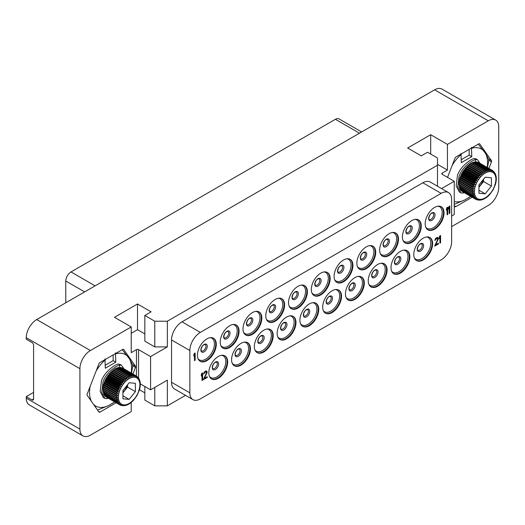<?xml version="1.0" encoding="UTF-8"?>
<svg xmlns="http://www.w3.org/2000/svg" width="525" height="525" viewBox="0 0 525 525"><rect width="100%" height="100%" fill="white"/><g stroke="black" fill="none" stroke-linecap="round" stroke-linejoin="round"><path stroke-width="0.79" d="M309.33 325.69A13.328 7.698 -60 0 1 302.669 326.347A13.328 7.698 -60 0 1 300.622 315.669A13.328 7.698 -60 0 1 309.33 303.923A13.328 7.698 -60 0 1 315.998 303.266A13.328 7.698 -60 0 1 318.038 313.943A13.328 7.698 -60 0 1 309.33 325.69M171.537 339.957L171.537 382.272L189.86 392.851A14.805 8.551 120 0 0 192.924 399.63A14.805 8.551 120 0 0 200.327 398.895L441.158 259.855A14.805 8.551 120 0 0 451.631 241.717L451.631 199.402A14.805 8.551 120 0 0 448.567 192.623A14.805 8.551 120 0 0 441.158 193.357L200.327 332.397A14.805 8.551 120 0 0 189.86 350.536L171.537 339.957A14.805 8.551 -60 0 1 182.004 321.818L422.835 182.779L441.158 193.357M189.86 392.851L189.86 350.536M434.615 229.176A13.328 7.698 -60 0 1 427.954 229.838A13.328 7.698 -60 0 1 425.906 219.155A13.328 7.698 -60 0 1 434.615 207.414A13.328 7.698 -60 0 1 441.282 206.752A13.328 7.698 -60 0 1 443.323 217.429A13.328 7.698 -60 0 1 434.615 229.176M411.843 242.327A13.328 7.698 -60 0 1 405.175 242.983A13.328 7.698 -60 0 1 403.134 232.306A13.328 7.698 -60 0 1 411.843 220.559A13.328 7.698 -60 0 1 418.504 219.903A13.328 7.698 -60 0 1 420.545 230.58A13.328 7.698 -60 0 1 411.843 242.327M389.064 255.472A13.328 7.698 -60 0 1 382.403 256.134A13.328 7.698 -60 0 1 380.363 245.451A13.328 7.698 -60 0 1 389.064 233.71A13.328 7.698 -60 0 1 395.732 233.048A13.328 7.698 -60 0 1 397.773 243.731A13.328 7.698 -60 0 1 389.064 255.472M366.292 268.623A13.328 7.698 -60 0 1 359.632 269.279A13.328 7.698 -60 0 1 357.584 258.602A13.328 7.698 -60 0 1 366.292 246.855A13.328 7.698 -60 0 1 372.953 246.199A13.328 7.698 -60 0 1 375.001 256.876A13.328 7.698 -60 0 1 366.292 268.623M343.521 281.767A13.328 7.698 -60 0 1 336.853 282.43A13.328 7.698 -60 0 1 334.812 271.753A13.328 7.698 -60 0 1 343.521 260.006A13.328 7.698 -60 0 1 350.182 259.343A13.328 7.698 -60 0 1 352.223 270.027A13.328 7.698 -60 0 1 343.521 281.767M320.742 294.919A13.328 7.698 -60 0 1 314.081 295.575A13.328 7.698 -60 0 1 312.04 284.898A13.328 7.698 -60 0 1 320.742 273.158A13.328 7.698 -60 0 1 327.41 272.495A13.328 7.698 -60 0 1 329.451 283.172A13.328 7.698 -60 0 1 320.742 294.919M297.97 308.063A13.328 7.698 -60 0 1 291.309 308.726A13.328 7.698 -60 0 1 289.262 298.049A13.328 7.698 -60 0 1 297.97 286.302A13.328 7.698 -60 0 1 304.631 285.646A13.328 7.698 -60 0 1 306.679 296.323A13.328 7.698 -60 0 1 297.97 308.063M275.198 321.215A13.328 7.698 -60 0 1 268.531 321.877A13.328 7.698 -60 0 1 266.49 311.194A13.328 7.698 -60 0 1 275.198 299.453A13.328 7.698 -60 0 1 281.859 298.791A13.328 7.698 -60 0 1 283.9 309.468A13.328 7.698 -60 0 1 275.198 321.215M252.42 334.366A13.328 7.698 -60 0 1 245.759 335.022A13.328 7.698 -60 0 1 243.718 324.345A13.328 7.698 -60 0 1 252.42 312.598A13.328 7.698 -60 0 1 259.088 311.942A13.328 7.698 -60 0 1 261.128 322.619A13.328 7.698 -60 0 1 252.42 334.366M229.648 347.511A13.328 7.698 -60 0 1 222.981 348.173A13.328 7.698 -60 0 1 220.94 337.496A13.328 7.698 -60 0 1 229.648 325.749A13.328 7.698 -60 0 1 236.309 325.087A13.328 7.698 -60 0 1 238.357 335.77A13.328 7.698 -60 0 1 229.648 347.511M206.876 360.662A13.328 7.698 -60 0 1 200.209 361.318A13.328 7.698 -60 0 1 198.168 350.641A13.328 7.698 -60 0 1 206.876 338.901A13.328 7.698 -60 0 1 213.537 338.238A13.328 7.698 -60 0 1 215.578 348.915A13.328 7.698 -60 0 1 206.876 360.662M423.202 259.947A13.328 7.698 -60 0 1 416.542 260.603A13.328 7.698 -60 0 1 414.494 249.926A13.328 7.698 -60 0 1 423.202 238.186A13.328 7.698 -60 0 1 429.863 237.523A13.328 7.698 -60 0 1 431.911 248.2A13.328 7.698 -60 0 1 423.202 259.947M400.431 273.092A13.328 7.698 -60 0 1 393.763 273.755A13.328 7.698 -60 0 1 391.722 263.077A13.328 7.698 -60 0 1 400.431 251.331A13.328 7.698 -60 0 1 407.092 250.674A13.328 7.698 -60 0 1 409.133 261.352A13.328 7.698 -60 0 1 400.431 273.092M377.652 286.243A13.328 7.698 -60 0 1 370.991 286.906A13.328 7.698 -60 0 1 368.95 276.222A13.328 7.698 -60 0 1 377.652 264.482A13.328 7.698 -60 0 1 384.32 263.819A13.328 7.698 -60 0 1 386.361 274.496A13.328 7.698 -60 0 1 377.652 286.243M354.88 299.394A13.328 7.698 -60 0 1 348.213 300.051A13.328 7.698 -60 0 1 346.172 289.373A13.328 7.698 -60 0 1 354.88 277.627A13.328 7.698 -60 0 1 361.541 276.97A13.328 7.698 -60 0 1 363.589 287.647A13.328 7.698 -60 0 1 354.88 299.394M332.108 312.539A13.328 7.698 -60 0 1 325.441 313.202A13.328 7.698 -60 0 1 323.4 302.518A13.328 7.698 -60 0 1 332.108 290.778A13.328 7.698 -60 0 1 338.769 290.115A13.328 7.698 -60 0 1 340.81 300.799A13.328 7.698 -60 0 1 332.108 312.539M286.558 338.835A13.328 7.698 -60 0 1 279.891 339.498A13.328 7.698 -60 0 1 277.85 328.821A13.328 7.698 -60 0 1 286.558 317.074A13.328 7.698 -60 0 1 293.219 316.411A13.328 7.698 -60 0 1 295.267 327.095A13.328 7.698 -60 0 1 286.558 338.835M263.78 351.986A13.328 7.698 -60 0 1 257.119 352.649A13.328 7.698 -60 0 1 255.078 341.965A13.328 7.698 -60 0 1 263.78 330.225A13.328 7.698 -60 0 1 270.447 329.562A13.328 7.698 -60 0 1 272.488 340.239A13.328 7.698 -60 0 1 263.78 351.986M241.008 365.137A13.328 7.698 -60 0 1 234.347 365.794A13.328 7.698 -60 0 1 232.299 355.117A13.328 7.698 -60 0 1 241.008 343.37A13.328 7.698 -60 0 1 247.675 342.713A13.328 7.698 -60 0 1 249.716 353.391A13.328 7.698 -60 0 1 241.008 365.137M218.236 378.282A13.328 7.698 -60 0 1 211.568 378.945A13.328 7.698 -60 0 1 209.527 368.261A13.328 7.698 -60 0 1 218.236 356.521A13.328 7.698 -60 0 1 224.897 355.858A13.328 7.698 -60 0 1 226.938 366.542A13.328 7.698 -60 0 1 218.236 378.282M202.63 372.901L201.902 373.203L201.272 374.647L201.377 375.946L202.007 374.502L202.007 380.52L202.63 380.159L202.63 372.901L201.377 374.706L201.377 375.946M201.902 374.738L202.007 380.52M437.561 238.416L437.548 239.781L434.615 246.1L438.493 243.987L438.493 243.213L435.56 244.906L438.493 238.737L437.968 237.497L436.498 237.877L435.35 239.006L434.825 240.548L436.813 238.468L437.653 238.448L437.863 239.098L434.72 246.166M438.493 243.213L435.652 244.735M437.968 237.497L436.813 237.576L435.665 238.396L434.825 240.548M195.149 353.043L194.414 353.345L193.784 354.788L193.889 356.081L194.519 354.644L194.519 360.662L195.149 360.301L195.149 353.043L193.889 354.848L193.889 356.081M194.414 354.88L194.519 360.662M447.759 207.198L447.024 207.5L446.394 208.943L446.499 210.243L447.129 208.799L447.129 214.817L447.759 214.456L447.759 207.198L446.499 209.009L446.499 210.243M447.024 209.035L447.129 214.817M206.312 371.923L206.299 373.288L203.365 379.614L207.237 377.495L207.237 376.727L204.31 378.42L207.237 372.251L206.719 371.011L205.249 371.392L204.1 372.52L203.575 374.056L205.564 371.982L206.404 371.962L206.614 372.612L203.47 379.673M207.237 376.727L204.402 378.243M206.719 371.011L205.564 371.09L204.415 371.91L203.575 374.056M449.853 205.99L449.118 206.292L448.488 207.736L448.593 209.029L449.223 207.592L449.223 213.609L449.853 213.248L449.853 205.99L448.593 207.795L448.593 209.029M449.118 207.828L449.223 213.609M440.587 235.522L439.852 235.823L439.222 237.267L439.327 238.567L439.957 237.123L439.957 243.141L440.587 242.78L440.587 235.522L439.327 237.326L439.327 238.567M439.852 237.359L439.957 243.141M437.496 186.231L437.496 165.244L167.344 321.215L167.344 346.907L150.59 356.58L150.59 389.832L167.344 380.159L167.344 405.851L185.522 395.358M442.208 174.313A1.483 0.853 180 0 1 441.774 173.709A1.483 0.853 180 0 1 442.208 173.106L442.208 174.313L454.25 181.263L441.571 188.587M454.25 181.263L454.25 214.515L451.631 216.024M448.567 192.623L430.238 182.044A14.805 8.551 120 0 0 422.835 182.779M171.537 382.272A14.805 8.551 120 0 0 174.602 389.051L192.924 399.63M150.59 389.832L140.326 383.9M167.344 321.215L154.783 321.215L144.834 315.473L151.115 311.843L137.504 303.988L114.47 317.284L131.224 326.957L90.385 350.536A14.805 8.551 120 0 0 79.912 368.668L79.912 429.122A14.805 8.551 120 0 0 82.983 435.901A14.805 8.551 120 0 0 90.385 435.173L131.224 411.593L131.224 402.485M131.224 326.957L131.224 352.649L136.454 349.63A1.483 0.853 180 0 1 138.548 349.63L138.548 377.941M132.923 373.997L135.476 367.428A1.483 0.853 -60 0 0 135.476 366.214L123.683 349.447A1.483 0.853 -60 0 0 123.519 349.289A1.483 0.853 -60 0 0 122.778 349.361L99.875 362.585A1.483 0.853 -60 0 0 98.969 363.713L87.176 394.098A1.483 0.853 -60 0 0 87.176 395.305L98.969 412.079A1.483 0.853 -60 0 0 99.133 412.23A1.483 0.853 -60 0 0 99.875 412.158L116.13 402.773M82.983 435.901L29.315 404.919A14.805 8.551 -60 0 1 26.25 398.14L26.25 396.631L32.012 399.958L33.58 399.053M139.486 389.767L144.834 392.851M144.834 386.505L144.834 400.109L154.783 405.851L167.344 405.851M442.208 173.106L447.444 170.08L447.444 144.388L488.276 120.809A14.805 8.551 120 0 1 495.685 120.081A14.805 8.551 120 0 1 498.75 126.86L498.75 187.313A14.805 8.551 120 0 1 488.276 205.446L451.631 226.61M154.783 405.851L154.783 387.411M447.444 170.08L437.496 164.338M454.25 205.498L454.978 206.535A1.483 0.853 -60 0 0 455.142 206.692A1.483 0.853 -60 0 0 455.884 206.62L472.146 197.229M488.933 168.453L491.485 161.884L488.755 160.309M447.523 177.384L454.978 158.176A1.483 0.853 -60 0 1 455.884 157.047L478.787 143.824A1.483 0.853 -60 0 1 479.528 143.752A1.483 0.853 -60 0 1 479.699 143.903L491.485 160.676A1.483 0.853 -60 0 1 491.485 161.884M32.012 399.958A2.218 1.28 60 0 0 33.121 400.063A2.218 1.28 60 0 0 33.58 399.046L33.58 345.247A2.218 1.28 60 0 0 32.012 342.523L26.25 339.202L26.25 337.687A14.805 8.551 -60 0 1 36.724 319.554L434.615 89.828A14.805 8.551 -60 0 1 442.017 89.099L495.685 120.081M447.444 144.388L430.69 134.715L407.656 148.017L421.267 155.873L427.547 152.25L437.496 157.992L437.496 165.244M26.25 396.631L33.58 392.398M460.983 153.418L461.317 162.678L471.785 156.634L471.457 147.368M471.785 156.634L469.173 155.118L469.173 149.376M487.436 167.587L488.631 161.503L488.631 159.082L485.52 153.385L478.229 144.145M454.171 204.369L464.887 199.907L470.623 196.357M461.317 159.653L469.173 155.118M454.25 201.534A29.708 17.154 120 0 0 464.887 199.907M461.317 154.298A29.708 17.154 120 0 0 452.196 165.342M483.86 151.023A29.708 17.154 120 0 0 471.785 148.253M487.18 167.442A29.708 17.154 120 0 0 485.52 153.385M468.215 197.991A29.708 17.154 120 0 0 470.525 196.298M463.372 192.163L462.998 193.121L460.924 192.892L459.322 191.966L456.186 185.935L457.505 175.074C461.042 165.585 471.194 159.042 474.141 158.504L476.05 158.885M460.924 192.892L457.754 186.821L459.093 175.993C462.728 166.274 473.156 159.626 476.077 159.41L475.125 161.877M479.968 163.275L477.488 159.705L476.077 159.41M462.998 193.121L464.172 192.629M462.249 191.52A16.662 9.621 -60 0 1 462.184 191.481L476.037 199.474A16.662 9.621 -60 0 1 475.794 199.343A16.662 9.621 -60 0 1 475.729 199.303L476.68 198.955L475.027 198.804L461.416 190.949A16.662 9.621 -60 0 1 461.147 190.713L461.186 190.431M478.498 162.56L478.597 162.494A16.662 9.621 -60 0 1 478.839 162.625A16.662 9.621 -60 0 1 478.905 162.665L492.391 170.448M477.461 162.061A16.662 9.621 -60 0 1 477.809 162.159L491.42 170.021A16.662 9.621 120 0 0 491.072 169.916L477.218 162.258M476.214 161.857A16.662 9.621 -60 0 1 476.588 161.89L490.199 169.752A16.662 9.621 120 0 0 489.825 169.719L476.214 161.857L475.86 162.199M474.876 161.897A16.662 9.621 -60 0 1 475.276 161.864L488.887 169.719A16.662 9.621 120 0 0 488.486 169.759L474.876 161.897L474.442 162.396M473.471 162.179A16.662 9.621 -60 0 1 473.891 162.074L487.502 169.929A16.662 9.621 120 0 0 487.082 170.041L473.471 162.179L472.986 162.829M472.021 162.691A16.662 9.621 -60 0 1 472.447 162.52L486.058 170.376A16.662 9.621 120 0 0 485.632 170.553L472.021 162.691L471.502 163.498M475.027 198.804A16.662 9.621 -60 0 1 474.758 198.568L475.808 198.181L474.16 197.925L460.563 190.07L460.622 188.869M474.16 197.925A16.662 9.621 -60 0 1 473.937 197.623L475.072 197.21L473.452 196.836L459.985 189.059L460.143 187.766M473.452 196.836A16.662 9.621 -60 0 1 473.274 196.481L474.502 196.048L472.913 195.556L459.506 187.819L459.782 186.467M472.913 195.556A16.662 9.621 -60 0 1 472.789 195.149L474.088 194.723L459.165 186.382L459.559 184.997M472.546 194.112A16.662 9.621 -60 0 1 472.474 193.659L473.858 193.252L458.968 184.787L459.48 183.396L458.962 182.529L459.572 181.689L459.165 180.679L459.841 179.904L459.428 179.34L460.287 178.087L459.952 177.424L460.904 176.262L460.911 174.963L461.692 174.457L461.554 173.644L462.637 172.699L462.597 171.832L463.713 171.019L463.778 170.107L464.901 169.431L465.458 168.046L466.167 167.967L466.837 166.602L467.48 166.628L467.834 165.67L468.812 165.434L469.232 164.489L470.118 164.397L470.991 163.203L484.588 171.052A16.662 9.621 120 0 0 484.155 171.294L470.603 163.465M485.632 170.553L485.979 171.957L484.588 171.052M487.082 170.041L487.377 171.393L486.058 170.376M488.486 169.759L488.736 171.045L487.502 169.929M489.825 169.719L490.035 170.92L488.887 169.719M491.072 169.916L491.262 171.032L490.199 169.752M492.85 170.802L493.395 171.924L492.522 170.527A16.662 9.621 120 0 0 492.457 170.487A16.662 9.621 120 0 0 492.214 170.356L492.384 171.367L491.42 170.021M492.214 170.356L478.597 162.494M492.529 170.533L478.839 162.625M493.218 171.019L494.274 172.699L494.012 171.859M494.084 171.905L494.274 172.699M495.003 173.67L494.314 172.2M495.58 174.832L495.114 173.276M495.987 176.157L495.698 174.602M496.223 177.627L496.086 176.052M495.882 179.018L496.283 179.222L496.296 177.607M495.692 180.817L496.164 180.915L496.328 179.261M495.318 182.687L495.869 182.68L496.184 180.987M494.773 184.59L495.403 184.485L495.869 182.772M489.687 194.598L493.146 189.774L495.39 184.59M488.368 195.943L489.615 194.663L489.392 194.04M486.99 197.137L488.289 195.996L488.027 195.497M485.572 198.155L486.911 197.157L486.603 196.777M484.129 198.988L485.507 198.142L485.139 197.879M484.096 198.923L482.672 199.618M482.698 199.493L481.222 200.038M481.34 199.835L479.778 200.235M480.04 199.959L478.426 200.11M477.179 199.907L478.813 199.848L478.012 200.051M478.813 199.848L478.045 200.071M477.192 199.92L476.529 199.631M476.037 199.474L477.691 199.513L476.831 199.802M475.729 199.303L462.118 191.441M474.758 198.568L461.147 190.713M473.937 197.623L460.386 189.801M473.274 196.481L459.834 188.718M472.789 195.149L459.395 187.418M472.474 193.659L459.093 185.929M458.935 183.054L473.793 191.658L472.349 192.032L458.942 184.288M473.793 191.658L459.48 183.396M459.086 181.23L473.911 189.965L472.408 190.293L458.962 182.529M473.911 189.965L459.572 181.689M459.428 179.34L474.206 188.199L472.651 188.468L459.165 180.679M474.206 188.199L459.841 179.904M459.952 177.424L473.478 185.233L474.672 186.395L473.071 186.585L459.559 178.782M474.672 186.395L460.287 178.087M484.155 171.294L484.568 172.738L483.112 171.951A16.662 9.621 120 0 0 482.678 172.246L483.164 173.723L481.648 173.047A16.662 9.621 120 0 0 481.222 173.401L481.786 174.884L480.224 174.333A16.662 9.621 120 0 0 479.817 174.74L480.467 176.216L478.859 175.783A16.662 9.621 120 0 0 478.478 176.236L479.213 177.699L477.579 177.378A16.662 9.621 120 0 0 477.225 177.87L478.052 179.294L476.405 179.097A16.662 9.621 120 0 0 476.083 179.616L477.002 180.994L475.348 180.902A16.662 9.621 120 0 0 475.066 181.447L476.083 182.759L474.436 182.772A16.662 9.621 120 0 0 474.193 183.33L475.302 184.57L473.675 184.675L460.143 176.866M475.302 184.57L460.904 176.262M474.193 183.33L460.668 175.514M474.436 182.772L460.911 174.963M476.083 182.759L461.692 174.457M475.066 181.447L461.554 173.644M475.348 180.902L461.842 173.106M477.002 180.994L462.637 172.699M476.083 179.616L462.597 171.832M476.405 179.097L462.932 171.321M478.052 179.294L463.713 171.019M477.225 177.87L463.778 170.107M477.579 177.378L464.146 169.627M479.213 177.699L464.901 169.431M478.478 176.236L465.071 168.499M478.859 175.783L465.458 168.046M480.467 176.216L466.167 167.967M479.817 174.74L466.43 167.009M480.224 174.333L466.837 166.602M481.786 174.884L467.48 166.628M481.222 173.401L467.834 165.67M481.648 173.047L468.241 165.309M483.164 173.723L468.812 165.434M482.678 172.246L469.232 164.489M483.112 171.951L469.639 164.167M484.568 172.738L470.118 164.397M491.4 186.073L491.4 177.765L485.172 177.207L478.944 184.964L478.944 193.266L485.172 193.823L491.4 186.073L483.551 181.538L483.551 179.228M485.172 193.823L478.944 190.227M478.944 187.274L483.551 181.538M483.033 179.872A8.512 4.915 -60 0 1 482.534 181.447A8.512 4.915 -60 0 1 478.944 186.743M478.944 185.069A8.512 4.915 120 0 0 480.152 183.461M65.776 302.774L65.776 281.013A7.402 4.272 -60 0 1 71.013 271.943L335.403 119.3A7.402 4.272 -60 0 1 339.104 118.932L361.653 131.952M104.974 358.956L105.308 368.215L115.776 362.171L115.441 352.912M115.776 362.171L113.157 360.662L113.157 354.92M131.421 373.131L132.622 367.041L132.622 364.626L129.511 358.929L122.22 349.689M97.552 410.064L108.878 405.451L114.614 401.894M105.308 365.197L113.157 360.662M93.581 404.414A29.708 17.154 120 0 0 108.878 405.451M90.083 386.623A29.708 17.154 120 0 0 91.324 401.205M105.308 359.842A29.708 17.154 120 0 0 96.187 370.886M127.844 356.567A29.708 17.154 120 0 0 115.776 353.791M131.171 372.98A29.708 17.154 120 0 0 129.511 358.929M112.206 403.528A29.708 17.154 120 0 0 114.509 401.835M107.356 397.707L106.988 398.659L104.915 398.436L103.307 397.51L100.177 391.473L101.489 380.618C105.026 371.129 115.185 364.58 118.132 364.048L120.041 364.422M104.915 398.436L101.745 392.359L103.084 381.531C106.713 371.812 117.141 365.17 120.068 364.954L119.109 367.415M123.953 368.819L121.478 365.249L120.068 364.954M106.988 398.659L108.157 398.167M106.24 397.058A16.662 9.621 -60 0 1 106.175 397.025L120.028 405.011A16.662 9.621 -60 0 1 119.785 404.88A16.662 9.621 -60 0 1 119.72 404.841L120.671 404.493L119.018 404.348L105.407 396.487A16.662 9.621 -60 0 1 105.138 396.25L105.177 395.975M122.489 368.104L122.588 368.038A16.662 9.621 -60 0 1 122.83 368.169A16.662 9.621 -60 0 1 122.896 368.209L136.375 375.992M121.452 367.598A16.662 9.621 -60 0 1 121.793 367.703L135.404 375.559A16.662 9.621 120 0 0 135.063 375.46L121.209 367.795M120.205 367.402A16.662 9.621 -60 0 1 120.579 367.434L134.19 375.29A16.662 9.621 120 0 0 133.816 375.257L120.205 367.402L119.851 367.743M118.867 367.441A16.662 9.621 -60 0 1 119.267 367.402L132.877 375.263A16.662 9.621 120 0 0 132.477 375.303L118.867 367.441L118.433 367.933M117.462 367.723A16.662 9.621 -60 0 1 117.876 367.612L131.486 375.473A16.662 9.621 120 0 0 131.073 375.578L117.462 367.723L116.97 368.373M116.005 368.235A16.662 9.621 -60 0 1 116.438 368.058L130.049 375.92A16.662 9.621 120 0 0 129.623 376.097L116.005 368.235L115.487 369.042M119.018 404.348A16.662 9.621 -60 0 1 118.748 404.112L119.792 403.725L118.151 403.462L104.554 395.614L104.613 394.406M118.151 403.462A16.662 9.621 -60 0 1 117.928 403.167L119.063 402.747L117.443 402.373L103.97 394.597L104.134 393.304M117.443 402.373A16.662 9.621 -60 0 1 117.265 402.019L118.486 401.592L116.904 401.1L103.497 393.356L103.773 392.004M116.904 401.1A16.662 9.621 -60 0 1 116.773 400.693L118.079 400.267L103.149 391.926L103.543 390.541M116.537 399.65A16.662 9.621 -60 0 1 116.465 399.203L117.843 398.797L102.959 390.324L103.471 388.933L102.953 388.073L103.563 387.227L103.156 386.223L103.832 385.448L103.412 384.884L104.272 383.631L104.134 382.41L104.895 381.8L104.895 380.507L105.682 379.995L105.545 379.181L106.627 378.243L106.588 377.37L107.704 376.556L107.769 375.651L108.892 374.975L109.449 373.59L110.158 373.505L110.828 372.146L111.471 372.166L111.818 371.214L112.796 370.972L113.223 370.027L114.109 369.935L114.975 368.74L128.579 376.596A16.662 9.621 120 0 0 128.146 376.832L114.588 369.009M129.623 376.097L129.97 377.501L128.579 376.596M131.073 375.578L131.368 376.93L130.049 375.92M132.477 375.303L132.727 376.583L131.486 375.473M133.816 375.257L134.026 376.464L132.877 375.263M135.063 375.46L135.247 376.576L134.19 375.29M136.835 376.346L137.386 377.468L136.507 376.064A16.662 9.621 120 0 0 136.441 376.025A16.662 9.621 120 0 0 136.198 375.893L136.375 376.911L135.404 375.559M136.198 375.893L122.588 368.038M122.83 368.169L136.507 376.064M137.209 376.556L138.259 378.243L138.003 377.403M138.075 377.442L138.259 378.243M138.994 379.214L138.298 377.744M139.565 380.369L139.105 378.82M139.972 381.695L139.683 380.139M140.208 383.165L140.077 381.59M139.867 384.556L140.267 384.759L140.287 383.152M139.676 386.361L140.149 386.452L140.319 384.799M139.309 388.231L139.86 388.218L140.175 386.525M138.757 390.127L139.394 390.029L139.86 388.31M133.678 400.135L137.005 395.542L139.381 390.127M132.359 401.487L133.599 400.201L133.376 399.584M130.981 402.682L132.28 401.533L132.018 401.034M129.557 403.699L130.902 402.701L130.594 402.321M128.113 404.526L129.498 403.679L129.13 403.417M128.087 404.46L126.663 405.162M126.689 405.031L125.213 405.582M125.331 405.379L123.769 405.779M124.025 405.497L122.41 405.648M120.028 405.011L121.682 405.051L120.822 405.346L122.804 405.392L121.997 405.595M122.804 405.392L122.036 405.615M119.72 404.841L106.109 396.985M118.748 404.112L105.138 396.25M117.928 403.167L104.37 395.338M117.265 402.019L103.819 394.255M116.773 400.693L103.386 392.956M116.465 399.203L103.077 391.473M102.926 388.598L117.784 397.202L116.34 397.576L102.933 389.832M117.784 397.202L103.471 388.933M103.077 386.767L117.902 395.509L116.393 395.83L102.953 388.073M117.902 395.509L103.563 387.227M103.412 384.884L118.197 393.743L116.635 394.006L103.156 386.223M118.197 393.743L103.832 385.448M103.943 382.968L117.469 390.777L118.663 391.932L117.062 392.129L103.55 384.326M118.663 391.932L104.272 383.631M128.146 376.832L128.559 378.282L127.096 377.488A16.662 9.621 120 0 0 126.669 377.79L127.155 379.26L125.632 378.591A16.662 9.621 120 0 0 125.213 378.945L125.777 380.428L124.208 379.87A16.662 9.621 120 0 0 123.808 380.284L124.451 381.76L122.85 381.327A16.662 9.621 120 0 0 122.463 381.78L123.204 383.237L121.57 382.922A16.662 9.621 120 0 0 121.216 383.414L122.043 384.838L120.396 384.635A16.662 9.621 120 0 0 120.074 385.16L120.993 386.538L119.339 386.446A16.662 9.621 120 0 0 119.057 386.984L120.068 388.303L118.42 388.316A16.662 9.621 120 0 0 118.184 388.867L119.287 390.114L117.659 390.219L104.134 382.41M119.287 390.114L104.895 381.8M118.184 388.867L104.652 381.058M118.42 388.316L104.895 380.507M120.068 388.303L105.682 379.995M119.057 386.984L105.545 379.181M119.339 386.446L105.833 378.643M120.993 386.538L106.627 378.243M120.074 385.16L106.588 377.37M120.396 384.635L106.923 376.858M122.043 384.838L107.704 376.556M121.216 383.414L107.769 375.651M121.57 382.922L108.137 375.165M123.204 383.237L108.892 374.975M122.463 381.78L109.056 374.036M122.85 381.327L109.449 373.59M124.451 381.76L110.158 373.505M123.808 380.284L110.421 372.553M124.208 379.87L110.828 372.146M125.777 380.428L111.471 372.166M125.213 378.945L111.818 371.214M125.632 378.591L112.232 370.847M127.155 379.26L112.796 370.972M126.669 377.79L113.223 370.027M127.096 377.488L113.63 369.712M128.559 378.282L114.109 369.935M135.391 391.617L135.391 383.309L129.163 382.751L122.929 390.502L122.929 398.81L129.163 399.367L135.391 391.617L127.536 387.083L127.536 384.773M129.163 399.367L122.929 395.771M122.929 392.812L127.536 387.083M127.024 385.409A8.512 4.915 -60 0 1 126.525 386.991A8.512 4.915 -60 0 1 122.929 392.28M122.929 390.607A8.512 4.915 120 0 0 124.136 388.999M430.69 134.715L430.69 154.061M167.344 346.907L154.783 346.907L144.834 341.165L144.834 315.473M154.783 321.215L154.783 346.907M150.59 356.58L138.548 349.63M144.834 333.913L137.504 329.68L131.224 333.303M137.504 303.988L137.504 329.68M306.534 316.89A4.528 2.612 120 0 0 309.737 311.345A4.528 2.612 120 0 0 306.534 309.501A4.528 2.612 -60 0 0 303.338 315.039A4.528 2.612 -60 0 0 306.534 316.89M305.78 315.781A3.701 2.139 120 0 0 308.195 312.519A3.701 2.139 120 0 0 307.63 309.553L306.331 309.789C303.194 311.548 303.194 317.487 303.929 315.965A3.701 2.139 -60 0 0 305.78 315.781M312.703 302.702A12.502 7.219 120 0 1 316.555 311.948A12.502 7.219 120 0 1 308.05 324.279A12.502 7.219 -60 0 1 300.53 323.781M302.413 326.189A13.328 7.698 -60 0 0 308.805 325.388A13.328 7.698 120 0 0 317.441 313.884A13.328 7.698 120 0 0 315.728 303.122M136.454 349.63L136.454 376.031M79.912 429.122L26.25 398.14M488.276 120.809L434.615 89.828M36.724 319.554L90.385 350.536M26.25 337.687L79.912 368.668M455.884 206.62L454.453 205.793M491.485 160.676L488.604 159.009M479.699 143.903L479.312 143.679M472.369 192.518A16.662 9.621 -60 0 1 472.349 192.032M472.369 190.811A16.662 9.621 -60 0 1 472.408 190.293M472.559 189.007A16.662 9.621 -60 0 1 472.651 188.468M472.933 187.136A16.662 9.621 -60 0 1 473.071 186.585M473.478 185.233A16.662 9.621 -60 0 1 473.675 184.675M494.465 186.349A15.179 8.761 120 0 0 490.54 171.688A15.179 8.761 120 0 0 475.88 184.688A15.179 8.761 -60 0 0 479.804 199.349A15.179 8.761 -60 0 0 494.465 186.349M335.403 119.3L359.487 133.206M71.013 271.943L95.097 285.849M65.776 281.013L84.623 291.893M203.319 350.752A3.701 2.139 -60 0 1 201.469 350.936C200.734 352.459 200.74 346.52 203.877 344.761L205.17 344.525A3.701 2.139 120 0 1 205.741 347.491A3.701 2.139 120 0 1 203.319 350.752M204.081 351.862A4.528 2.612 120 0 0 207.277 346.316A4.528 2.612 120 0 0 204.081 344.472A4.528 2.612 -60 0 0 200.878 350.011A4.528 2.612 -60 0 0 204.081 351.862M210.243 337.673A12.502 7.219 120 0 1 214.095 346.92A12.502 7.219 120 0 1 205.59 359.251A12.502 7.219 -60 0 1 198.076 358.752M199.953 361.161A13.328 7.698 -60 0 0 206.351 360.36A13.328 7.698 120 0 0 214.981 348.856A13.328 7.698 120 0 0 213.268 338.093M226.098 337.601A3.701 2.139 -60 0 1 224.247 337.785C223.512 339.308 223.512 333.368 226.649 331.61L227.948 331.373A3.701 2.139 120 0 1 228.513 334.34A3.701 2.139 120 0 1 226.098 337.601M226.852 338.71A4.528 2.612 120 0 0 230.055 333.172A4.528 2.612 120 0 0 226.852 331.321A4.528 2.612 -60 0 0 223.657 336.866A4.528 2.612 -60 0 0 226.852 338.71M233.021 324.522A12.502 7.219 120 0 1 236.867 333.775A12.502 7.219 120 0 1 228.368 346.1A12.502 7.219 -60 0 1 220.848 345.608M222.725 348.009A13.328 7.698 -60 0 0 229.123 347.209A13.328 7.698 120 0 0 237.759 335.705A13.328 7.698 120 0 0 236.047 324.949M248.87 324.457A3.701 2.139 -60 0 1 247.019 324.64C246.284 326.163 246.284 320.224 249.427 318.465L250.72 318.222A3.701 2.139 120 0 1 251.285 321.188A3.701 2.139 120 0 1 248.87 324.457M249.631 325.566A4.528 2.612 120 0 0 252.827 320.02A4.528 2.612 120 0 0 249.631 318.176A4.528 2.612 -60 0 0 246.428 323.715A4.528 2.612 -60 0 0 249.631 325.566M255.793 311.371A12.502 7.219 120 0 1 259.645 320.624A12.502 7.219 120 0 1 251.14 332.948A12.502 7.219 -60 0 1 243.62 332.456M245.503 334.865A13.328 7.698 -60 0 0 251.895 334.064A13.328 7.698 120 0 0 260.531 322.553A13.328 7.698 120 0 0 258.818 311.798M271.642 311.305A3.701 2.139 -60 0 1 269.791 311.489C269.056 313.012 269.062 307.072 272.199 305.314L273.492 305.077A3.701 2.139 120 0 1 274.063 308.044A3.701 2.139 120 0 1 271.642 311.305M272.403 312.414A4.528 2.612 120 0 0 275.599 306.876A4.528 2.612 120 0 0 272.403 305.025A4.528 2.612 -60 0 0 269.2 310.57A4.528 2.612 -60 0 0 272.403 312.414M278.565 298.226A12.502 7.219 120 0 1 282.417 307.479A12.502 7.219 120 0 1 273.912 319.804A12.502 7.219 -60 0 1 266.398 319.305M268.275 321.713A13.328 7.698 -60 0 0 274.673 320.913A13.328 7.698 120 0 0 283.303 309.409A13.328 7.698 120 0 0 281.59 298.646M294.42 298.154A3.701 2.139 -60 0 1 292.569 298.338C291.834 299.867 291.834 293.921 294.971 292.169L296.271 291.926A3.701 2.139 120 0 1 296.835 294.892A3.701 2.139 120 0 1 294.42 298.154M295.175 299.27A4.528 2.612 120 0 0 298.377 293.724A4.528 2.612 120 0 0 295.175 291.88A4.528 2.612 -60 0 0 291.979 297.419A4.528 2.612 -60 0 0 295.175 299.27M301.343 285.075A12.502 7.219 120 0 1 305.196 294.328A12.502 7.219 120 0 1 296.691 306.652A12.502 7.219 -60 0 1 289.17 306.16M291.047 308.569A13.328 7.698 -60 0 0 297.445 307.762A13.328 7.698 120 0 0 306.082 296.257A13.328 7.698 120 0 0 304.369 285.502M317.192 285.009A3.701 2.139 -60 0 1 315.341 285.193C314.606 286.716 314.606 280.777 317.75 279.018L319.043 278.782A3.701 2.139 120 0 1 319.613 281.748A3.701 2.139 120 0 1 317.192 285.009M317.953 286.118A4.528 2.612 120 0 0 321.149 280.573A4.528 2.612 120 0 0 317.953 278.729A4.528 2.612 -60 0 0 314.751 284.268A4.528 2.612 -60 0 0 317.953 286.118M324.115 271.93A12.502 7.219 120 0 1 327.967 281.177A12.502 7.219 120 0 1 319.463 293.508A12.502 7.219 -60 0 1 311.942 293.009M313.825 295.418A13.328 7.698 -60 0 0 320.224 294.617A13.328 7.698 120 0 0 328.853 283.113A13.328 7.698 120 0 0 327.141 272.35M339.964 271.858A3.701 2.139 -60 0 1 338.113 272.042C337.385 273.564 337.385 267.625 340.522 265.867L341.814 265.63A3.701 2.139 120 0 1 342.385 268.597A3.701 2.139 120 0 1 339.964 271.858M340.725 272.967A4.528 2.612 120 0 0 343.928 267.428A4.528 2.612 120 0 0 340.725 265.578A4.528 2.612 -60 0 0 337.523 271.123A4.528 2.612 -60 0 0 340.725 272.967M346.887 258.779A12.502 7.219 120 0 1 350.739 268.032A12.502 7.219 120 0 1 342.234 280.357A12.502 7.219 -60 0 1 334.72 279.864M336.597 282.266A13.328 7.698 -60 0 0 342.996 281.466A13.328 7.698 120 0 0 351.632 269.962A13.328 7.698 120 0 0 349.913 259.206M362.742 258.713A3.701 2.139 -60 0 1 360.892 258.897C360.157 260.42 360.157 254.481 363.293 252.722L364.593 252.479A3.701 2.139 120 0 1 365.157 255.452A3.701 2.139 120 0 1 362.742 258.713M363.497 259.822A4.528 2.612 120 0 0 366.699 254.277A4.528 2.612 120 0 0 363.497 252.433A4.528 2.612 -60 0 0 360.301 257.972A4.528 2.612 -60 0 0 363.497 259.822M369.666 245.628A12.502 7.219 120 0 1 373.518 254.881A12.502 7.219 120 0 1 365.013 267.205A12.502 7.219 -60 0 1 357.492 266.713M359.376 269.122A13.328 7.698 -60 0 0 365.767 268.321A13.328 7.698 120 0 0 374.404 256.81A13.328 7.698 120 0 0 372.691 246.054M385.514 245.562A3.701 2.139 -60 0 1 383.663 245.746C382.928 247.268 382.928 241.329 386.072 239.571L387.365 239.334A3.701 2.139 120 0 1 387.936 242.301A3.701 2.139 120 0 1 385.514 245.562M386.275 246.671A4.528 2.612 120 0 0 389.471 241.132A4.528 2.612 120 0 0 386.275 239.282A4.528 2.612 -60 0 0 383.073 244.827A4.528 2.612 -60 0 0 386.275 246.671M392.438 232.483A12.502 7.219 120 0 1 396.29 241.736A12.502 7.219 120 0 1 387.785 254.061A12.502 7.219 -60 0 1 380.264 253.562M382.148 255.97A13.328 7.698 -60 0 0 388.546 255.17A13.328 7.698 120 0 0 397.176 243.666A13.328 7.698 120 0 0 395.463 232.91M408.286 232.411A3.701 2.139 -60 0 1 406.435 232.595C405.707 234.124 405.707 228.178 408.844 226.426L410.143 226.183A3.701 2.139 120 0 1 410.708 229.149A3.701 2.139 120 0 1 408.286 232.411M409.047 233.527A4.528 2.612 120 0 0 412.25 227.981A4.528 2.612 120 0 0 409.047 226.137A4.528 2.612 -60 0 0 405.845 231.676A4.528 2.612 -60 0 0 409.047 233.527M415.216 219.332A12.502 7.219 120 0 1 419.062 228.585A12.502 7.219 120 0 1 410.557 240.909A12.502 7.219 -60 0 1 403.042 240.417M404.919 242.826A13.328 7.698 -60 0 0 411.318 242.018A13.328 7.698 120 0 0 419.954 230.514A13.328 7.698 120 0 0 418.241 219.758M431.064 219.266A3.701 2.139 -60 0 1 429.214 219.45C428.479 220.973 428.479 215.033 431.616 213.275L432.915 213.038A3.701 2.139 120 0 1 433.479 216.005A3.701 2.139 120 0 1 431.064 219.266M431.819 220.375A4.528 2.612 120 0 0 435.022 214.83A4.528 2.612 120 0 0 431.819 212.986A4.528 2.612 -60 0 0 428.623 218.525A4.528 2.612 -60 0 0 431.819 220.375M437.988 206.187A12.502 7.219 120 0 1 441.84 215.434A12.502 7.219 120 0 1 433.335 227.765A12.502 7.219 -60 0 1 425.814 227.266M427.698 229.674A13.328 7.698 -60 0 0 434.09 228.874A13.328 7.698 120 0 0 442.726 217.37A13.328 7.698 120 0 0 441.013 206.607M214.679 368.373A3.701 2.139 -60 0 1 212.828 368.557C212.1 370.079 212.1 364.14 215.237 362.381L216.53 362.145A3.701 2.139 120 0 1 217.101 365.111A3.701 2.139 120 0 1 214.679 368.373M215.44 369.482A4.528 2.612 120 0 0 218.643 363.943A4.528 2.612 120 0 0 215.44 362.092A4.528 2.612 -60 0 0 212.238 367.638A4.528 2.612 -60 0 0 215.44 369.482M221.609 355.294A12.502 7.219 120 0 1 225.455 364.547A12.502 7.219 120 0 1 216.95 376.871A12.502 7.219 -60 0 1 209.436 376.373M211.312 378.781A13.328 7.698 -60 0 0 217.711 377.98A13.328 7.698 120 0 0 226.347 366.476A13.328 7.698 120 0 0 224.628 355.72M237.457 355.228A3.701 2.139 -60 0 1 235.607 355.405C234.872 356.934 234.872 350.995 238.009 349.237L239.308 348.994A3.701 2.139 120 0 1 239.873 351.96A3.701 2.139 120 0 1 237.457 355.228M238.212 356.337A4.528 2.612 120 0 0 241.415 350.792A4.528 2.612 120 0 0 238.212 348.948A4.528 2.612 -60 0 0 235.016 354.487A4.528 2.612 -60 0 0 238.212 356.337M244.381 342.142A12.502 7.219 120 0 1 248.233 351.396A12.502 7.219 120 0 1 239.728 363.72A12.502 7.219 -60 0 1 232.207 363.228M234.091 365.636A13.328 7.698 -60 0 0 240.483 364.836A13.328 7.698 120 0 0 249.119 353.325A13.328 7.698 120 0 0 247.406 342.569M260.229 342.077A3.701 2.139 -60 0 1 258.379 342.261C257.644 343.783 257.644 337.844 260.787 336.085L262.08 335.849A3.701 2.139 120 0 1 262.651 338.815A3.701 2.139 120 0 1 260.229 342.077M260.991 343.186A4.528 2.612 120 0 0 264.187 337.647A4.528 2.612 120 0 0 260.991 335.797A4.528 2.612 -60 0 0 257.788 341.342A4.528 2.612 -60 0 0 260.991 343.186M267.153 328.998A12.502 7.219 120 0 1 271.005 338.251A12.502 7.219 120 0 1 262.5 350.575A12.502 7.219 -60 0 1 254.986 350.077M256.863 352.485A13.328 7.698 -60 0 0 263.261 351.684A13.328 7.698 120 0 0 271.891 340.18A13.328 7.698 120 0 0 270.178 329.418M283.001 328.926A3.701 2.139 -60 0 1 281.151 329.109C280.422 330.638 280.422 324.693 283.559 322.934L284.858 322.698A3.701 2.139 120 0 1 285.423 325.664A3.701 2.139 120 0 1 283.001 328.926M283.762 330.035A4.528 2.612 120 0 0 286.965 324.496A4.528 2.612 120 0 0 283.762 322.645A4.528 2.612 -60 0 0 280.56 328.191A4.528 2.612 -60 0 0 283.762 330.035M289.931 315.847A12.502 7.219 120 0 1 293.777 325.1A12.502 7.219 120 0 1 285.272 337.424A12.502 7.219 -60 0 1 277.758 336.932M279.635 339.34A13.328 7.698 -60 0 0 286.033 338.533A13.328 7.698 120 0 0 294.669 327.029A13.328 7.698 120 0 0 292.957 316.273M328.552 302.63A3.701 2.139 -60 0 1 326.701 302.813C325.966 304.336 325.966 298.397 329.109 296.638L330.402 296.402A3.701 2.139 120 0 1 330.973 299.368A3.701 2.139 120 0 1 328.552 302.63M329.313 303.739A4.528 2.612 120 0 0 332.509 298.2A4.528 2.612 120 0 0 329.313 296.349A4.528 2.612 -60 0 0 326.11 301.895A4.528 2.612 -60 0 0 329.313 303.739M335.475 289.551A12.502 7.219 120 0 1 339.327 298.804A12.502 7.219 120 0 1 330.822 311.128A12.502 7.219 -60 0 1 323.308 310.636M325.185 313.038A13.328 7.698 -60 0 0 331.583 312.237A13.328 7.698 120 0 0 340.213 300.733A13.328 7.698 120 0 0 338.5 289.977M351.33 289.485A3.701 2.139 -60 0 1 349.479 289.662C348.744 291.191 348.744 285.252 351.881 283.493L353.181 283.251A3.701 2.139 120 0 1 353.745 286.217A3.701 2.139 120 0 1 351.33 289.485M352.085 290.594A4.528 2.612 120 0 0 355.287 285.049A4.528 2.612 120 0 0 352.085 283.205A4.528 2.612 -60 0 0 348.889 288.743A4.528 2.612 -60 0 0 352.085 290.594M358.253 276.399A12.502 7.219 120 0 1 362.099 285.652A12.502 7.219 120 0 1 353.601 297.977A12.502 7.219 -60 0 1 346.08 297.485M347.957 299.893A13.328 7.698 -60 0 0 354.355 299.092A13.328 7.698 120 0 0 362.992 287.582A13.328 7.698 120 0 0 361.279 276.826M374.102 276.334A3.701 2.139 -60 0 1 372.251 276.517C371.516 278.04 371.516 272.101 374.66 270.342L375.952 270.106A3.701 2.139 120 0 1 376.517 273.072A3.701 2.139 120 0 1 374.102 276.334M374.863 277.443A4.528 2.612 120 0 0 378.059 271.904A4.528 2.612 120 0 0 374.863 270.053A4.528 2.612 -60 0 0 371.661 275.599A4.528 2.612 -60 0 0 374.863 277.443M381.025 263.255A12.502 7.219 120 0 1 384.877 272.508A12.502 7.219 120 0 1 376.373 284.832A12.502 7.219 -60 0 1 368.852 284.333M370.735 286.742A13.328 7.698 -60 0 0 377.127 285.941A13.328 7.698 120 0 0 385.763 274.437A13.328 7.698 120 0 0 384.051 263.675M396.874 263.183A3.701 2.139 -60 0 1 395.023 263.366C394.288 264.895 394.295 258.95 397.432 257.197L398.724 256.955A3.701 2.139 120 0 1 399.295 259.921A3.701 2.139 120 0 1 396.874 263.183M397.635 264.292A4.528 2.612 120 0 0 400.831 258.753A4.528 2.612 120 0 0 397.635 256.902A4.528 2.612 -60 0 0 394.433 262.447A4.528 2.612 -60 0 0 397.635 264.292M403.797 250.103A12.502 7.219 120 0 1 407.649 259.357A12.502 7.219 120 0 1 399.144 271.681A12.502 7.219 -60 0 1 391.63 271.189M393.507 273.597A13.328 7.698 -60 0 0 399.906 272.79A13.328 7.698 120 0 0 408.535 261.286A13.328 7.698 120 0 0 406.822 250.53M419.652 250.038A3.701 2.139 -60 0 1 417.802 250.222C417.067 251.744 417.067 245.805 420.203 244.046L421.503 243.81A3.701 2.139 120 0 1 422.067 246.776A3.701 2.139 120 0 1 419.652 250.038M420.407 251.147A4.528 2.612 120 0 0 423.609 245.602A4.528 2.612 120 0 0 420.407 243.757A4.528 2.612 -60 0 0 417.211 249.296A4.528 2.612 -60 0 0 420.407 251.147M426.576 236.959A12.502 7.219 120 0 1 430.428 246.205A12.502 7.219 120 0 1 421.923 258.536A12.502 7.219 -60 0 1 414.402 258.037M416.279 260.446A13.328 7.698 -60 0 0 422.678 259.645A13.328 7.698 120 0 0 431.314 248.141A13.328 7.698 120 0 0 429.601 237.379M135.476 367.428L132.746 365.853M135.476 366.214L132.589 364.553M123.683 349.447L123.303 349.223M99.875 412.158L98.444 411.331M116.353 398.062A16.662 9.621 -60 0 1 116.34 397.576M116.36 396.349A16.662 9.621 -60 0 1 116.393 395.83M116.55 394.551A16.662 9.621 -60 0 1 116.635 394.006M116.918 392.68A16.662 9.621 -60 0 1 117.062 392.129M117.469 390.777A16.662 9.621 -60 0 1 117.659 390.219M138.456 391.886A15.179 8.761 120 0 0 134.525 377.226A15.179 8.761 120 0 0 119.864 390.226A15.179 8.761 -60 0 0 123.795 404.887A15.179 8.761 -60 0 0 138.456 391.886M200.327 332.397L182.004 321.818M477.488 159.705L475.88 158.78M121.478 365.249L119.864 364.317"/></g></svg>

